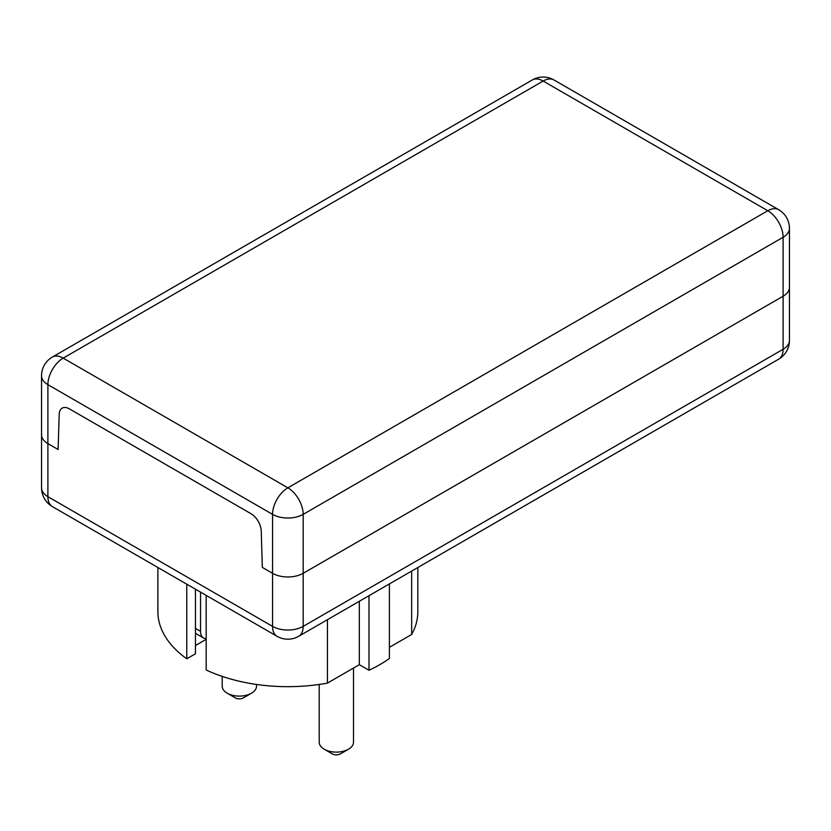 <?xml version="1.0" encoding="UTF-8"?>
<svg xmlns="http://www.w3.org/2000/svg" width="831" height="831" viewBox="0 0 831 831"><rect width="100%" height="100%" fill="white"/><g stroke="black" fill="none" stroke-linecap="round" stroke-linejoin="round"><path stroke-width="1.25" d="M324.235 749.219L332.41 753.935A5.599 3.231 0 0 0 340.315 753.935L348.49 749.219A17.15 9.899 180 0 1 324.235 749.219A17.15 9.899 180 0 1 319.218 742.218L319.218 684.453M353.507 668.051L353.507 742.218A17.15 9.899 180 0 1 348.49 749.219M227.227 693.21L235.402 697.926A5.599 3.231 0 0 0 243.317 697.926L251.481 693.21A17.15 9.899 180 0 1 227.227 693.21A17.15 9.899 180 0 1 222.209 686.209L222.209 676.392M256.509 684.453L256.509 686.209A17.15 9.899 180 0 1 251.481 693.21M206.171 638.665A14.439 8.341 -60 0 1 203.543 637.99A14.439 8.341 -60 0 1 200.551 631.383L195.451 628.433M203.543 637.99L196.396 633.866A14.439 8.341 -60 0 1 195.451 633.149M200.551 592.129L200.551 631.383M195.451 645.531L206.171 639.34M157.89 567.5L157.89 611.637A129.968 75.039 0 0 0 186.767 658.796L195.451 653.789L195.451 589.189M206.171 595.38L206.171 669.994A129.968 75.039 0 0 0 327.445 683.103L359.335 664.686L368.985 670.253A129.968 75.039 0 0 0 389.407 658.464L389.407 583.913M327.445 619.687L327.445 683.103M359.335 601.27L359.335 664.686M368.985 595.702L368.985 670.253M389.407 647.328L411.657 634.489A129.968 75.039 0 0 0 417.827 611.637L417.827 567.5M411.657 571.063L411.657 634.489M186.767 584.172L186.767 658.796M261.246 531.009L262.326 567.417L272.547 573.307L262.326 567.417L261.246 531.009A14.439 8.341 60 0 0 251.045 513.735A14.439 8.341 60 0 1 261.246 531.009M52.384 506.588A21.658 21.658 0 0 1 41.55 487.828A21.658 12.507 180 0 0 47.897 496.668A21.658 12.507 120 0 0 52.384 506.588L277.024 636.286A21.658 12.507 -60 0 1 272.547 626.366L47.897 496.668L47.897 443.609A21.658 12.507 180 0 1 41.55 434.769A21.658 12.507 0 0 0 47.897 443.609L58.108 449.509L47.897 443.609L47.897 384.66L272.547 514.358A21.658 12.507 -60 0 1 287.858 487.828A21.658 12.507 60 0 1 303.18 514.358L783.103 237.271A21.658 12.507 -120 0 0 767.792 210.742A21.658 12.507 -60 0 1 778.616 209.672L553.976 79.963A21.658 12.507 120 0 0 543.142 81.043A21.658 12.507 -120 0 0 532.307 79.963L52.384 357.05A21.658 12.507 60 0 1 63.208 358.13A21.658 12.507 120 0 0 47.897 384.66A21.658 12.507 0 0 1 42.661 379.767A21.658 12.507 0 0 1 41.55 375.809A21.658 21.658 0 0 1 52.384 357.05M69.389 408.862L251.045 513.735L69.389 408.862A14.439 8.341 60 0 0 62.169 408.146A14.439 8.341 60 0 1 69.389 408.862M59.188 414.347A14.439 8.341 60 0 1 62.169 408.146A14.439 8.341 60 0 0 59.188 414.347L58.108 449.509L59.188 414.347M778.616 359.2A21.658 12.507 -120 0 0 783.103 349.28L303.18 626.366A21.658 12.507 60 0 1 298.693 636.286L778.616 359.2A21.658 21.658 0 0 0 789.45 340.44A21.658 12.507 180 0 1 783.103 349.28L783.103 296.22L303.18 573.307A21.658 12.507 180 0 1 272.547 573.307A21.658 12.507 0 0 0 303.18 573.307L783.103 296.22A21.658 12.507 0 0 0 789.45 287.381A21.658 12.507 180 0 1 783.103 296.22L783.103 237.271A21.658 12.507 0 0 0 789.45 228.421A21.658 21.658 0 0 0 778.616 209.672M303.18 626.366A21.658 12.507 180 0 1 272.547 626.366L272.547 514.358A21.658 12.507 0 0 0 303.18 514.358L303.18 626.366M63.208 358.13L543.142 81.043L767.792 210.742L287.858 487.828L63.208 358.13M277.024 636.286A21.658 21.658 0 0 0 298.693 636.286M41.55 487.828L41.55 375.809M789.45 340.44L789.45 228.421M553.976 79.963A21.658 21.658 0 0 0 532.307 79.963"/></g></svg>
